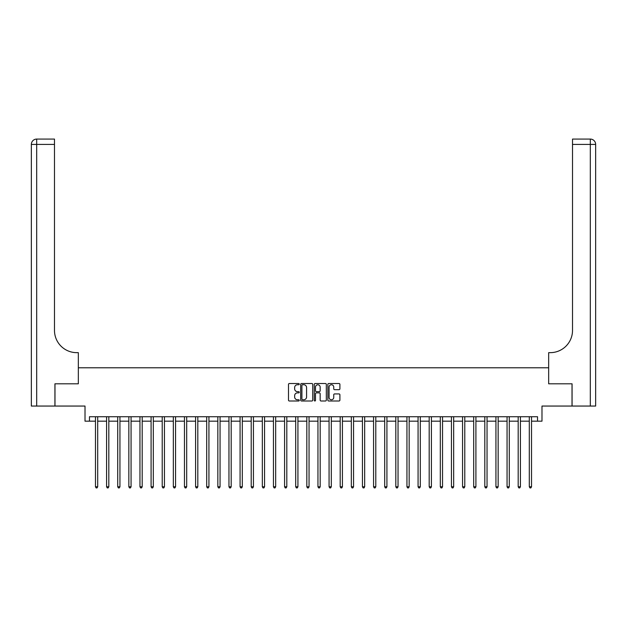 <?xml version="1.0" encoding="UTF-8"?>
<svg xmlns="http://www.w3.org/2000/svg" width="627" height="627" viewBox="0 0 627 627"><rect width="100%" height="100%" fill="white"/><g stroke="black" fill="none" stroke-linecap="round" stroke-linejoin="round"><path stroke-width="0.94" d="M299.259 384.132A0.611 0.611 0 0 0 298.648 383.52L289.368 383.52A0.87 0.87 0 0 0 288.498 384.398L288.498 400.12A0.87 0.87 0 0 0 289.368 400.99L298.648 400.99A0.611 0.611 0 0 0 299.259 400.379A0.611 0.611 0 0 0 298.648 399.767L297.449 399.767A2.798 2.798 0 0 1 294.651 396.977L294.651 395.668A2.798 2.798 0 0 1 297.449 392.87L298.648 392.87A0.611 0.611 0 0 0 299.259 392.259A0.611 0.611 0 0 0 298.648 391.648L297.449 391.648A2.798 2.798 0 0 1 294.651 388.85L294.651 387.541A2.798 2.798 0 0 1 297.449 384.743L298.648 384.743A0.611 0.611 0 0 0 299.259 384.132M339.027 389.68A0.87 0.87 0 0 0 339.905 388.811L339.905 384.398A0.87 0.87 0 0 0 339.027 383.52L328.72 383.52A0.87 0.87 0 0 0 327.85 384.398L327.85 400.12A0.87 0.87 0 0 0 328.72 400.99L339.027 400.99A0.87 0.87 0 0 0 339.905 400.12L339.905 394.791A0.87 0.87 0 0 0 339.027 393.921L334.614 393.921A0.87 0.87 0 0 0 333.744 394.791L333.744 397.432A2.336 2.336 0 0 1 331.409 399.767A2.336 2.336 0 0 1 329.073 397.432L329.073 387.086A2.336 2.336 0 0 1 331.409 384.743A2.336 2.336 0 0 1 333.744 387.086L333.744 388.811A0.87 0.87 0 0 0 334.614 389.68L339.027 389.68M89.465 421.179L89.465 416.728L537.535 416.728L537.535 421.179L541.987 421.179L541.987 406.053L572.02 406.053L572.02 383.802L548.664 383.802L548.664 367.783L78.336 367.783L78.336 383.802L78.336 352.656L76.737 352.656A22.251 22.251 0 0 1 54.486 330.405L54.486 144.414L36.687 144.414L36.687 406.053L54.933 406.053L54.933 383.802L78.336 383.802L54.98 383.802L54.98 406.053L85.013 406.053L85.013 421.179L95.469 421.179M312.732 384.398A0.87 0.87 0 0 0 311.862 383.52L301.556 383.52A0.87 0.87 0 0 0 300.678 384.398L300.678 400.12A0.87 0.87 0 0 0 301.556 400.99L311.862 400.99A0.87 0.87 0 0 0 312.732 400.12L312.732 384.398M315.138 383.52L325.444 383.52A0.87 0.87 0 0 1 326.322 384.398L326.322 400.12A0.87 0.87 0 0 1 325.444 400.99L321.032 400.99A0.87 0.87 0 0 1 320.162 400.12L320.162 393.74A0.87 0.87 0 0 0 319.284 392.87L316.361 392.87A0.87 0.87 0 0 0 315.491 393.74L315.491 400.379A0.611 0.611 0 0 1 314.879 400.99A0.611 0.611 0 0 1 314.268 400.379L314.268 384.398A0.87 0.87 0 0 1 315.138 383.52M97.694 421.179L106.59 421.179M108.816 421.179L117.719 421.179M119.945 421.179L128.841 421.179M131.067 421.179L139.962 421.179M142.188 421.179L151.091 421.179M153.317 421.179L162.213 421.179M164.439 421.179L173.334 421.179M175.56 421.179L184.463 421.179M186.689 421.179L195.585 421.179M197.811 421.179L206.706 421.179M208.932 421.179L217.835 421.179M220.061 421.179L228.957 421.179M231.183 421.179L240.078 421.179M242.304 421.179L251.208 421.179M253.433 421.179L262.329 421.179M264.555 421.179L273.45 421.179M275.676 421.179L284.58 421.179M286.805 421.179L295.701 421.179M297.927 421.179L306.822 421.179M309.048 421.179L317.952 421.179M320.178 421.179L329.073 421.179M331.299 421.179L340.195 421.179M342.42 421.179L351.324 421.179M353.55 421.179L362.445 421.179M364.671 421.179L373.567 421.179M375.792 421.179L384.696 421.179M386.922 421.179L395.817 421.179M398.043 421.179L406.939 421.179M409.165 421.179L418.068 421.179M420.294 421.179L429.189 421.179M431.415 421.179L440.311 421.179M442.537 421.179L451.44 421.179M453.666 421.179L462.561 421.179M464.787 421.179L473.683 421.179M475.909 421.179L484.812 421.179M487.038 421.179L495.933 421.179M498.159 421.179L507.055 421.179M509.281 421.179L518.184 421.179M520.41 421.179L529.306 421.179M531.531 421.179L537.535 421.179M302.512 384.743A0.611 0.611 0 0 0 301.9 385.354L301.9 399.156A0.611 0.611 0 0 0 302.512 399.767L303.781 399.767A2.798 2.798 0 0 0 306.579 396.977L306.579 387.541A2.798 2.798 0 0 0 303.781 384.743L302.512 384.743M320.162 387.125A2.336 2.336 0 0 0 317.826 384.79A2.336 2.336 0 0 0 315.491 387.125L315.491 390.77A0.87 0.87 0 0 0 316.361 391.648L319.284 391.648A0.87 0.87 0 0 0 320.162 390.77L320.162 387.125M97.804 416.728L97.757 416.845A0.893 0.893 90.1 0 0 97.694 417.174L97.694 486.771L95.469 486.771L95.469 417.174A0.893 0.893 90.1 0 0 95.406 416.845L95.359 416.728M97.694 486.771L97.028 487.924L96.135 487.924L95.469 486.771M108.926 416.728L108.879 416.845A0.893 0.893 90.2 0 0 108.816 417.174L108.816 486.771L106.59 486.771L106.59 417.174A0.893 0.893 90.2 0 0 106.527 416.845L106.48 416.728M108.816 486.771L108.15 487.924L107.264 487.924L106.59 486.771M120.055 416.728L120.008 416.845A0.893 0.893 90.2 0 0 119.945 417.174L119.945 486.771L117.719 486.771L117.719 417.174A0.893 0.893 90.2 0 0 117.657 416.845L117.61 416.728M119.945 486.771L119.271 487.924L118.385 487.924L117.719 486.771M131.176 416.728L131.129 416.845A0.893 0.893 90.2 0 0 131.067 417.174L131.067 486.771L128.841 486.771L128.841 417.174A0.893 0.893 90.2 0 0 128.778 416.845L128.731 416.728M131.067 486.771L130.4 487.924L129.507 487.924L128.841 486.771M142.298 416.728L142.251 416.845A0.893 0.893 90.2 0 0 142.188 417.174L142.188 486.771L139.962 486.771L139.962 417.174A0.893 0.893 90.2 0 0 139.899 416.845L139.852 416.728M142.188 486.771L141.522 487.924L140.636 487.924L139.962 486.771M36.687 406.053L31.35 406.053L31.35 144.414A5.337 5.337 0 0 1 36.687 139.076L54.486 139.076L54.486 144.414M76.737 352.656A22.251 22.251 0 0 1 54.486 330.405M31.35 144.414A5.337 5.337 0 0 1 36.687 139.076L36.687 144.414L31.35 144.414M572.067 383.802L548.664 383.802L548.664 352.656L550.263 352.656A22.251 22.251 0 0 0 572.514 330.405L572.514 139.076L590.313 139.076A5.337 5.337 0 0 1 595.65 144.414L595.65 406.053L572.067 406.053L572.067 383.802M550.263 352.656A22.251 22.251 0 0 0 572.514 330.405M153.427 416.728L153.38 416.845A0.893 0.893 90.2 0 0 153.317 417.174L153.317 486.771L151.091 486.771L151.091 417.174A0.893 0.893 90.2 0 0 151.029 416.845L150.982 416.728M153.317 486.771L152.643 487.924L151.758 487.924L151.091 486.771M164.548 416.728L164.501 416.845A0.893 0.893 90.2 0 0 164.439 417.174L164.439 486.771L162.213 486.771L162.213 417.174A0.893 0.893 90.2 0 0 162.15 416.845L162.103 416.728M164.439 486.771L163.772 487.924L162.879 487.924L162.213 486.771M175.67 416.728L175.623 416.845A0.893 0.893 90.2 0 0 175.56 417.174L175.56 486.771L173.334 486.771L173.334 417.174A0.893 0.893 90.2 0 0 173.271 416.845L173.224 416.728M175.56 486.771L174.894 487.924L174.008 487.924L173.334 486.771M186.799 416.728L186.752 416.845A0.893 0.893 90.2 0 0 186.689 417.174L186.689 486.771L184.463 486.771L184.463 417.174A0.893 0.893 90.2 0 0 184.401 416.845L184.354 416.728M186.689 486.771L186.015 487.924L185.13 487.924L184.463 486.771M197.92 416.728L197.873 416.845A0.893 0.893 90.2 0 0 197.811 417.174L197.811 486.771L195.585 486.771L195.585 417.174A0.893 0.893 90.2 0 0 195.522 416.845L195.475 416.728M197.811 486.771L197.144 487.924L196.251 487.924L195.585 486.771M209.042 416.728L208.995 416.845A0.893 0.893 90.2 0 0 208.932 417.174L208.932 486.771L206.706 486.771L206.706 417.174A0.893 0.893 90.2 0 0 206.644 416.845L206.596 416.728M208.932 486.771L208.266 487.924L207.38 487.924L206.706 486.771M220.171 416.728L220.124 416.845A0.893 0.893 90.2 0 0 220.061 417.174L220.061 486.771L217.835 486.771L217.835 417.174A0.893 0.893 90.2 0 0 217.773 416.845L217.726 416.728M220.061 486.771L219.387 487.924L218.502 487.924L217.835 486.771M231.292 416.728L231.245 416.845A0.893 0.893 90.2 0 0 231.183 417.174L231.183 486.771L228.957 486.771L228.957 417.174A0.893 0.893 90.2 0 0 228.894 416.845L228.847 416.728M231.183 486.771L230.517 487.924L229.623 487.924L228.957 486.771M242.414 416.728L242.367 416.845A0.893 0.893 90.2 0 0 242.304 417.174L242.304 486.771L240.078 486.771L240.078 417.174A0.893 0.893 90.2 0 0 240.016 416.845L239.969 416.728M242.304 486.771L241.638 487.924L240.752 487.924L240.078 486.771M253.543 416.728L253.496 416.845A0.893 0.893 90.2 0 0 253.433 417.174L253.433 486.771L251.208 486.771L251.208 417.174A0.893 0.893 90.2 0 0 251.145 416.845L251.098 416.728M253.433 486.771L252.759 487.924L251.874 487.924L251.208 486.771M264.665 416.728L264.618 416.845A0.893 0.893 90.2 0 0 264.555 417.174L264.555 486.771L262.329 486.771L262.329 417.174A0.893 0.893 90.2 0 0 262.266 416.845L262.219 416.728M264.555 486.771L263.889 487.924L262.995 487.924L262.329 486.771M275.786 416.728L275.739 416.845A0.893 0.893 90.2 0 0 275.676 417.174L275.676 486.771L273.45 486.771L273.45 417.174A0.893 0.893 90.2 0 0 273.388 416.845L273.341 416.728M275.676 486.771L275.01 487.924L274.124 487.924L273.45 486.771M286.915 416.728L286.868 416.845A0.893 0.893 90.2 0 0 286.805 417.174L286.805 486.771L284.58 486.771L284.58 417.174A0.893 0.893 90.2 0 0 284.517 416.845L284.47 416.728M286.805 486.771L286.131 487.924L285.246 487.924L284.58 486.771M298.037 416.728L297.99 416.845A0.893 0.893 90.2 0 0 297.927 417.174L297.927 486.771L295.701 486.771L295.701 417.174A0.893 0.893 90.2 0 0 295.638 416.845L295.591 416.728M297.927 486.771L297.261 487.924L296.367 487.924L295.701 486.771M309.158 416.728L309.111 416.845A0.893 0.893 90.2 0 0 309.048 417.174L309.048 486.771L306.822 486.771L306.822 417.174A0.893 0.893 90.2 0 0 306.76 416.845L306.713 416.728M309.048 486.771L308.382 487.924L307.496 487.924L306.822 486.771M320.287 416.728L320.24 416.845A0.893 0.893 90.2 0 0 320.178 417.174L320.178 486.771L317.952 486.771L317.952 417.174A0.893 0.893 90.2 0 0 317.889 416.845L317.842 416.728M320.178 486.771L319.504 487.924L318.618 487.924L317.952 486.771M331.409 416.728L331.362 416.845A0.893 0.893 90.2 0 0 331.299 417.174L331.299 486.771L329.073 486.771L329.073 417.174A0.893 0.893 90.2 0 0 329.01 416.845L328.963 416.728M331.299 486.771L330.633 487.924L329.739 487.924L329.073 486.771M342.53 416.728L342.483 416.845A0.893 0.893 90.2 0 0 342.42 417.174L342.42 486.771L340.195 486.771L340.195 417.174A0.893 0.893 90.2 0 0 340.132 416.845L340.085 416.728M342.42 486.771L341.754 487.924L340.869 487.924L340.195 486.771M353.659 416.728L353.612 416.845A0.893 0.893 90.2 0 0 353.55 417.174L353.55 486.771L351.324 486.771L351.324 417.174A0.893 0.893 90.2 0 0 351.261 416.845L351.214 416.728M353.55 486.771L352.876 487.924L351.99 487.924L351.324 486.771M364.781 416.728L364.734 416.845A0.893 0.893 90.2 0 0 364.671 417.174L364.671 486.771L362.445 486.771L362.445 417.174A0.893 0.893 90.2 0 0 362.382 416.845L362.335 416.728M364.671 486.771L364.005 487.924L363.111 487.924L362.445 486.771M375.902 416.728L375.855 416.845A0.893 0.893 90.2 0 0 375.792 417.174L375.792 486.771L373.567 486.771L373.567 417.174A0.893 0.893 90.2 0 0 373.504 416.845L373.457 416.728M375.792 486.771L375.126 487.924L374.241 487.924L373.567 486.771M387.031 416.728L386.984 416.845A0.893 0.893 90.2 0 0 386.922 417.174L386.922 486.771L384.696 486.771L384.696 417.174A0.893 0.893 90.2 0 0 384.633 416.845L384.586 416.728M386.922 486.771L386.248 487.924L385.362 487.924L384.696 486.771M398.153 416.728L398.106 416.845A0.893 0.893 90.2 0 0 398.043 417.174L398.043 486.771L395.817 486.771L395.817 417.174A0.893 0.893 90.2 0 0 395.755 416.845L395.708 416.728M398.043 486.771L397.377 487.924L396.483 487.924L395.817 486.771M409.274 416.728L409.227 416.845A0.893 0.893 90.2 0 0 409.165 417.174L409.165 486.771L406.939 486.771L406.939 417.174A0.893 0.893 90.2 0 0 406.876 416.845L406.829 416.728M409.165 486.771L408.498 487.924L407.613 487.924L406.939 486.771M420.403 416.728L420.356 416.845A0.893 0.893 90.2 0 0 420.294 417.174L420.294 486.771L418.068 486.771L418.068 417.174A0.893 0.893 90.2 0 0 418.005 416.845L417.958 416.728M420.294 486.771L419.62 487.924L418.734 487.924L418.068 486.771M431.525 416.728L431.478 416.845A0.893 0.893 90.2 0 0 431.415 417.174L431.415 486.771L429.189 486.771L429.189 417.174A0.893 0.893 90.2 0 0 429.127 416.845L429.08 416.728M431.415 486.771L430.749 487.924L429.856 487.924L429.189 486.771M442.646 416.728L442.599 416.845A0.893 0.893 90.2 0 0 442.537 417.174L442.537 486.771L440.311 486.771L440.311 417.174A0.893 0.893 90.2 0 0 440.248 416.845L440.201 416.728M442.537 486.771L441.87 487.924L440.985 487.924L440.311 486.771M453.776 416.728L453.729 416.845A0.893 0.893 90.2 0 0 453.666 417.174L453.666 486.771L451.44 486.771L451.44 417.174A0.893 0.893 90.2 0 0 451.377 416.845L451.33 416.728M453.666 486.771L452.992 487.924L452.106 487.924L451.44 486.771M464.897 416.728L464.85 416.845A0.893 0.893 90.2 0 0 464.787 417.174L464.787 486.771L462.561 486.771L462.561 417.174A0.893 0.893 90.2 0 0 462.499 416.845L462.452 416.728M464.787 486.771L464.121 487.924L463.228 487.924L462.561 486.771M476.018 416.728L475.971 416.845A0.893 0.893 90.2 0 0 475.909 417.174L475.909 486.771L473.683 486.771L473.683 417.174A0.893 0.893 90.2 0 0 473.62 416.845L473.573 416.728M475.909 486.771L475.242 487.924L474.357 487.924L473.683 486.771M487.148 416.728L487.101 416.845A0.893 0.893 90.2 0 0 487.038 417.174L487.038 486.771L484.812 486.771L484.812 417.174A0.893 0.893 90.2 0 0 484.749 416.845L484.702 416.728M487.038 486.771L486.364 487.924L485.478 487.924L484.812 486.771M498.269 416.728L498.222 416.845A0.893 0.893 90.2 0 0 498.159 417.174L498.159 486.771L495.933 486.771L495.933 417.174A0.893 0.893 90.2 0 0 495.871 416.845L495.824 416.728M498.159 486.771L497.493 487.924L496.6 487.924L495.933 486.771M509.39 416.728L509.343 416.845A0.893 0.893 90.2 0 0 509.281 417.174L509.281 486.771L507.055 486.771L507.055 417.174A0.893 0.893 90.2 0 0 506.992 416.845L506.945 416.728M509.281 486.771L508.615 487.924L507.729 487.924L507.055 486.771M520.52 416.728L520.473 416.845A0.893 0.893 90.2 0 0 520.41 417.174L520.41 486.771L518.184 486.771L518.184 417.174A0.893 0.893 90.2 0 0 518.121 416.845L518.074 416.728M520.41 486.771L519.736 487.924L518.85 487.924L518.184 486.771M531.641 416.728L531.594 416.845A0.893 0.893 90.2 0 0 531.531 417.174L531.531 486.771L529.306 486.771L529.306 417.174A0.893 0.893 90.2 0 0 529.243 416.845L529.196 416.728M531.531 486.771L530.865 487.924L529.972 487.924L529.306 486.771M590.313 406.053L590.313 144.414L572.514 144.414M590.313 139.076L590.313 144.414L595.65 144.414"/></g></svg>
